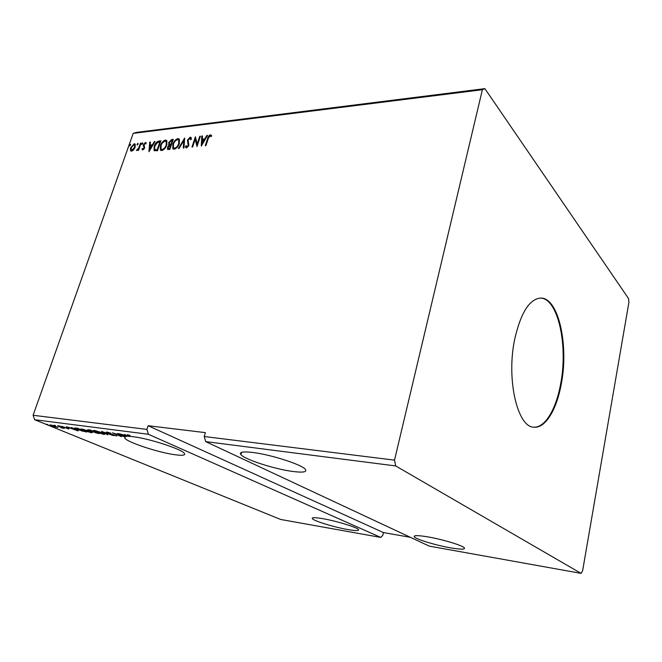 <?xml version="1.0" encoding="UTF-8"?>
<svg xmlns="http://www.w3.org/2000/svg" width="662" height="662" viewBox="0 0 662 662"><rect width="100%" height="100%" fill="white"/><g stroke="black" fill="none" stroke-linecap="round" stroke-linejoin="round"><path stroke-width="0.99" d="M253.149 452.518C243.086 451.318 239.015 452.022 240.943 454.628C244.592 459.428 274.01 468.953 292.165 471.377C302.964 472.809 307.35 472.114 305.331 469.3C301.889 464.65 271.238 454.711 253.149 452.518M450.35 547.805C435.902 545.298 416.497 539.464 414.379 536.932C413.171 535.235 417.606 535.21 427.693 536.857C442.191 539.29 462.299 545.331 464.319 547.813C465.477 549.584 460.826 549.584 450.35 547.805M322.576 518.636C314.897 517.37 311.496 517.386 312.39 518.702C314.078 521.052 334.351 527.233 347.765 529.542C355.784 530.916 359.358 530.916 358.481 529.542C356.942 527.266 336.023 520.878 322.576 518.636M174.991 454.736C158.648 452.601 127.344 442.34 124.762 438.12L124.82 436.854L115.378 433.9L121.419 436.68L112.383 432.824L123.537 436.283L117.488 433.486L125.044 436.73L126.459 436.39L118.854 433.668L125.937 435.464L124.704 434.429L128.006 436.316L130.058 436.39L127.278 434.702L130.033 435.373L127.931 435.174L130.646 436.44L133.443 436.746C149.744 438.683 182.158 449.366 184.408 453.396C185.641 455.307 182.505 455.754 174.991 454.736M126.831 436.357L124.646 435.571L126.831 436.357M514.937 338.141C505.909 378.573 517.411 427.71 534.06 427.189C545.322 428.413 556.51 409.844 561.119 384.829C569.072 346.027 558.72 297.528 540.697 298.074C529.633 298.959 521.044 312.315 514.937 338.141M533.721 427.156C544.892 427.991 555.906 409.538 560.474 384.788C568.36 346.267 558.231 298.115 540.366 298.074M484.882 88.642L482.383 89.726L394.519 460.14L395.686 465.94L205.65 441.604L429.224 546.117L581.054 573.358L582.61 570.809L628.9 302.402L628.536 298.554L484.882 88.642L136.389 132.383L133.211 133.376L33.1 415.273L34.639 419.708L280.63 519.455L380.807 537.428L148.387 434.272L34.639 419.708M395.686 465.94L581.054 573.358M101.534 431.401L113.368 435.604L103.686 432.327L107.732 434.86L101.534 431.401M90.015 429.895L99.11 433.709L88.94 430.499L87.616 429.77L90.015 429.895M75.634 428.016L77.562 428.264L86.681 432.054L76.957 429.456L74.401 428.115L75.634 428.016M58.074 427.304L54.805 426.874L49.923 424.814L58.074 427.304M57.627 425.658L64.338 428.405L62.087 428.074L57.627 425.658M68.732 429.017L61.5 426.254L68.823 428.761M78.157 430.921L66.308 426.791L73.06 428.513L71.637 427.495L78.157 430.921M60.234 426.179L58.794 425.823L60.234 426.179M47.921 424.574L46.497 424.218L47.921 424.574M55.517 425.567L54.085 425.211L55.517 425.567M89.792 431.169L92.349 432.551L91.422 432.749L83.42 430.341L80.847 428.943L89.792 431.169M102.411 432.832L104.919 434.198L103.951 434.421L95.899 431.988L93.375 430.606L94.352 430.391L102.411 432.832M106.805 432.021L110.769 433.13L107.798 432.427L108.121 432.923L116.793 435.96L113.078 435.191L115.105 435.306L107.443 432.832L106.234 432.154L106.805 432.021M394.519 460.14L204.235 436.515L205.65 441.604M138.093 144.101L137.084 144.895L137.878 143.34L138.093 144.101M142.785 143.563L141.767 144.357L142.562 142.802L142.785 143.563M148.958 151.73L149.72 142.09L150.398 142.007L150.125 145.094L152.401 144.837L154.337 141.552L155.024 141.478L148.958 151.73M166.832 144.895C165.889 147.758 164.226 149.662 161.842 150.588L160.411 150.034L160.444 145.657C161.387 142.802 163.042 140.923 165.417 140.021L166.849 140.584L166.832 144.895M201.289 146.079L201.778 136.049L202.514 135.967L202.324 139.169L204.806 138.888L206.809 135.47L207.545 135.379L201.289 146.079M190.193 137.142L191.078 137.53L191.384 139.152L190.673 139.732L189.895 138.184L188.107 140.054L188.885 145.35L186.543 147.924L185.79 147.593L185.459 146.36L186.188 145.673L186.899 146.865L188.207 145.475L187.445 140.112L190.193 137.142L191.095 137.555M179.352 143.489C178.409 146.385 176.729 148.305 174.305 149.24L172.799 148.652L172.823 144.266C173.767 141.387 175.447 139.492 177.871 138.573L179.361 139.177L179.352 143.489M130.53 144.978L129.529 145.772L130.315 144.217L130.53 144.978M204.235 436.515L205.394 432.642L148.089 425.707L146.914 429.398L33.1 415.273M482.383 89.726L133.211 133.376M173.254 139.359L169.811 149.48L167.511 149.314L167.552 147.303L169.067 145.069L168.628 142.636L171.582 139.55L173.254 139.359M184.657 138.035L183.97 147.949L183.25 148.023L183.779 140.501L179.088 148.47L178.376 148.553L184.657 138.035M208.232 138.639L205.956 145.574L205.27 145.648L207.578 138.615C207.926 136.769 208.869 135.495 210.4 134.791L211.699 135.793L211.087 136.637L210.061 135.859L208.232 138.639M199.75 136.281L200.421 136.207L197.003 146.542L195.182 139.326L192.625 147.014L191.955 147.08L195.381 136.794L197.202 143.96L199.75 136.281L200.28 136.645M158.988 141.014L160.899 140.791L157.448 150.812L154.014 150.473L154.18 146.236C155.082 143.373 156.687 141.635 158.988 141.014L160.75 141.221M142.777 149.951L141.949 149.049L142.52 148.387L143.05 149.066L143.985 148.023L143.472 144.688L145.499 142.454L146.219 142.744L145.839 143.993L145.259 143.331L144.101 144.581L144.614 147.916L142.777 149.951M141.089 143.091L138.557 150.291L137.944 150.357L138.325 149.298L136.463 150.406L138.664 148.056L140.476 143.157L141.089 143.091M133.666 149.811L131.614 151.176L130.406 150.175L130.72 147.7L134.237 143.762L135.197 144.101L135.156 147.196L133.666 149.811M148.089 425.707L383.439 532.579L410.39 537.312M383.439 532.579L382.802 535.301L380.807 537.428M148.387 434.272L146.914 429.398M129.893 145.797L129.529 145.094M129.975 145.441L130.604 144.614M167.891 149.571L167.552 147.303M167.991 147.667L168.347 146.848M169.215 145.681L168.628 142.636M169.075 143L172.021 139.914L171.582 139.55M172.021 139.914L173.105 139.79M169.563 144.208L171.417 144.581L172.699 140.832L171.516 140.551L169.273 142.562L169.29 143.993L170.978 144.225L172.261 140.468M168.338 148.52L169.96 148.867L171.069 145.615L170.291 145.292L168.198 147.212L168.165 148.379L169.522 148.503L170.622 145.259M169.29 148.933L168.851 148.578M169.96 148.867L169.522 148.503M171.417 144.581L170.978 144.225M170.109 144.614L169.671 144.25M173.312 149.091L172.823 144.266M173.27 144.63C174.205 141.751 175.885 139.856 178.31 138.937L177.871 138.573M178.31 138.937L179.286 139.086M173.94 148.098L175.066 148.561C177.027 147.8 178.384 146.261 179.137 143.927L178.69 140.063M173.477 144.2L173.444 147.667L174.627 148.197C176.589 147.436 177.937 145.897 178.699 143.563L178.707 140.087L177.54 139.608C175.579 140.344 174.23 141.867 173.477 144.2M175.066 148.561L174.627 148.197M179.137 143.927L178.699 143.563M183.722 147.974L184.21 140.865L183.779 140.501M179.071 148.478L184.582 139.094M191.061 139.417L190.482 138.557M186.188 147.899L185.459 146.36M187.338 147.229L188.645 145.839L188.207 145.475M188.645 145.839L188.248 144.184M188.687 144.556L187.776 143.257M188.207 143.621L187.445 140.112M187.884 140.485L190.631 137.514M205.849 145.582L208.017 138.987C208.365 137.142 209.3 135.867 210.83 135.172L210.4 134.791M210.83 135.172L211.401 135.255M211.145 136.554L210.715 136.173M201.678 145.417L202.208 136.422L201.778 136.049M204.806 138.888L205.237 139.26L202.754 139.541L202.324 139.169M205.237 139.26L207.239 135.842L206.809 135.47M202.067 143.571L202.498 143.944L204.599 140.361L202.266 140.195L202.067 143.571L204.161 139.988M197.119 146.17L195.182 139.326M192.534 147.022L195.704 137.506M200.181 136.662L197.64 144.333L197.202 143.96M160.899 150.448L160.444 145.657M160.883 146.012L161.578 144.39M162.521 142.868L165.864 140.385L165.417 140.021M165.864 140.385L166.799 140.51M166.046 146.707L166.65 141.85L165.086 141.047C163.166 141.767 161.834 143.282 161.073 145.59L161.04 149.058L162.173 149.554C164.093 148.801 165.434 147.27 166.187 144.97L166.203 141.494L166.65 141.85M161.52 149.471L162.612 149.91L165.492 147.626M162.612 149.91L162.173 149.554M166.634 145.326L166.187 144.97M154.478 150.845L154.618 146.583L154.18 146.236M154.618 146.583L155.173 145.226M155.909 143.927L159.434 141.37M155.131 149.893L157.614 150.208L160.353 142.247L157.457 142.413L154.8 146.161L154.66 149.504L157.167 149.852L159.914 141.891M157.614 150.208L157.167 149.852M155.479 150.166L155.032 149.811M149.397 150.986L150.166 142.446L149.72 142.09M152.401 144.837L150.125 145.094M154.767 141.9L154.337 141.552M150.034 146.079L149.744 149.331L151.78 145.888L150.034 146.079M150.175 149.67L149.744 149.331M152.21 146.228L151.78 145.888M142.603 149.943L141.949 149.049M142.388 149.397L142.769 148.967M143.489 149.413L143.952 149.149M144.068 147.386L144.432 148.362L143.985 148.023M144.506 147.734L143.282 145.781M143.728 146.136L143.472 144.688M143.919 145.044L144.093 144.597M144.697 143.646L145.946 142.81L145.499 142.454M142.131 144.399L141.767 143.679M142.206 144.026L142.86 143.191M138.54 150.291L138.325 149.298M137.059 150.547L137.092 149.662M138.49 149.43L139.111 148.404L138.664 148.056M139.111 148.404L140.923 143.513L140.476 143.157M137.448 144.937L137.084 144.217M137.53 144.564L138.176 143.737M131.093 151.135L130.406 150.175M130.853 150.522L131.167 148.048L130.72 147.7M132.921 145.152L134.684 144.117L134.237 143.762M134.684 144.117L135.238 144.159M134.982 147.651L134.783 145.044M131.539 150.249L132.375 150.646L133.451 150.059M131.324 147.626L131.291 150.059L131.928 150.299L134.552 147.262L134.609 144.904L133.923 144.639L131.324 147.626M132.375 150.646L131.928 150.299M134.998 147.609L134.552 147.262M71.976 428.628L75.923 430.01L72.067 428.38M57.702 427.064L57.536 427.536M52.43 425.906L57.164 427.114L51.413 425.045L52.43 425.906M85.117 431.583L77.868 428.571L75.6 428.504L82.626 431.185L85.175 431.425M91.728 432.087L91.422 432.749M84.066 430.424L91.207 432.195L82.758 429.15L81.989 429.315L84.066 430.424M96.867 433.147L93.565 431.996L96.867 433.147M93.375 431.583L88.766 430.134L93.375 431.583M104.331 433.759L103.951 434.421M94.633 430.614L94.186 430.374M96.553 432.071L103.769 433.842L95.311 430.797L94.509 430.97L96.553 432.071M171.094 144.622L170.655 144.258M208.017 138.987L207.578 138.615M157.2 150.249L156.753 149.893M144.15 147.055L143.712 146.707M140.071 145.93L139.632 145.574M241.589 452.369L240.943 454.628M414.619 535.881L414.379 536.932M312.596 517.891L312.39 518.702M125.242 436.639L124.762 438.12M168.62 144.697L169.058 145.061M172.799 148.652L173.245 149.008M178.707 140.087L179.145 140.452M190.416 138.432L190.846 138.797M160.411 150.034L160.849 150.39M154.014 150.473L154.461 150.82M143.803 146.823L144.25 147.179M143.613 146.583L144.059 146.939M134.609 144.904L135.056 145.251"/></g></svg>
